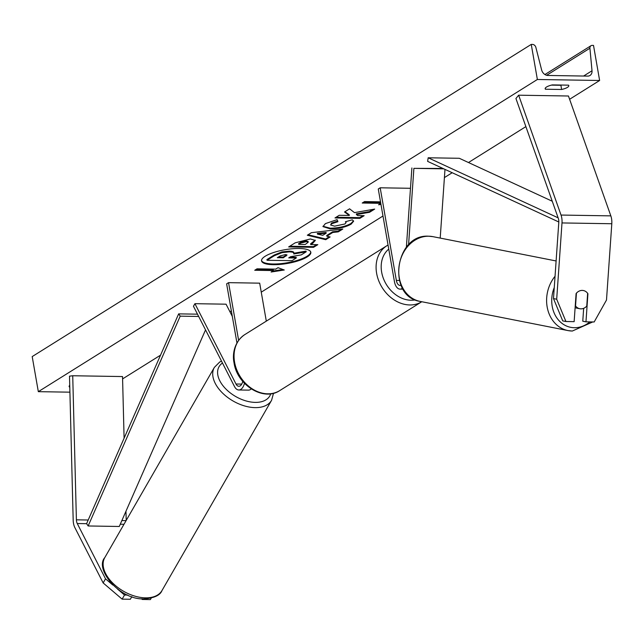 <?xml version="1.0" encoding="UTF-8"?>
<svg xmlns="http://www.w3.org/2000/svg" width="644" height="644" viewBox="0 0 644 644"><rect width="100%" height="100%" fill="white"/><g stroke="black" fill="none" stroke-linecap="round" stroke-linejoin="round"><path stroke-width="0.97" d="M232.323 316.437L226.06 304.185L194.931 303.686L193.45 306.254L234.513 386.569A11.125 6.046 90.9 0 0 238.779 389.982A11.125 6.046 90.9 0 0 244.454 383.277M242.724 381.345A7.414 4.025 90.9 0 1 238.835 386.271A7.414 4.025 90.9 0 1 235.994 384.001L194.931 303.686M266.31 321.139L259.685 283.159L228.556 282.652L226.632 283.851L236.944 342.93M228.556 282.652L238.618 340.33M238.779 389.982L248.431 390.135A11.125 6.046 -89.1 0 0 251.241 388.928M117.53 589.067L124.501 595.024L122.135 599.137L103.153 582.933L74.881 527.645A11.866 6.448 90.9 0 1 73.48 523.258A11.866 6.448 90.9 0 1 73.183 520.223L69.504 376.152L72.724 375.75L76.403 519.821A5.933 3.22 90.9 0 0 76.555 521.342A5.933 3.22 90.9 0 0 77.256 523.532L105.519 578.819L112.797 585.034M151.211 598.131L150.374 599.596L142.163 599.459L142.525 598.831M124.099 438.194L122.529 376.555L72.724 375.75M126.208 520.433L125.966 511.231M127.818 595.072L124.501 595.024M131.851 596.642L130.338 599.266L122.135 599.137M141.817 598.775L142.163 599.459M103.153 582.933L105.519 578.819M553.494 298.591L562.735 320.889L565.939 321.517L574.142 321.654L576.098 293.543A9.274 7.744 -78.8 0 1 582.232 290.412A9.274 7.744 -78.8 0 1 583.384 290.533A9.274 7.744 -78.8 0 1 587.924 293.736L585.968 321.839L594.171 321.976L606.495 300.032L611.8 223.742A11.866 6.448 -89.1 0 0 611.55 218.638A11.866 6.448 -89.1 0 0 610.834 215.869L568.451 96.004L518.645 95.191L561.029 215.056A11.866 6.448 -89.1 0 1 561.745 217.833A11.866 6.448 -89.1 0 1 561.995 222.937L556.69 299.227L553.494 298.591L558.799 222.309A5.933 3.22 -89.1 0 0 558.67 219.757A5.933 3.22 -89.1 0 0 558.316 218.364L515.933 98.5L518.645 95.191M583.665 308.323L582.772 321.211L585.968 321.839M565.939 321.517L556.69 299.227M440.206 238.095L444.98 169.396M410.478 188.29L380.185 187.798L378.269 188.998L394.434 281.605A11.125 6.046 -89.1 0 0 400.013 289.124A11.125 6.046 -89.1 0 0 402.508 288.182M380.185 187.798L396.35 280.406A7.414 4.025 -89.1 0 0 400.069 285.421A7.414 4.025 -89.1 0 0 401.027 285.22M443.796 168.849L413.891 168.358L408.57 244.881M442.983 168.47L413.891 168.358M406.372 247.336L411.894 167.963M265.191 256.248A25.011 6.979 170.1 0 0 261.553 260.884A25.011 6.979 170.1 0 0 280.043 264.426A25.011 6.979 170.1 0 0 307.188 256.924A25.011 6.979 170.1 0 0 310.827 252.287A25.011 6.979 170.1 0 0 292.336 248.753A25.011 6.979 170.1 0 0 265.191 256.248M261.52 260.53A25.011 6.979 170.1 0 0 280.526 263.67A25.011 6.979 170.1 0 0 307.067 256.223A25.011 6.979 170.1 0 0 310.738 251.941M568.531 85.161A9.274 2.584 -9.9 0 1 568.805 85.644A9.274 2.584 -9.9 0 1 567.461 87.367A9.274 2.584 -9.9 0 1 561.624 89.484L545.436 89.226A9.274 2.584 -9.9 0 1 545.162 88.743A9.274 2.584 -9.9 0 1 552.343 84.903L568.531 85.161M352.284 219.813L353.637 221.214L351.109 224.16C345.699 227.171 338.768 228.757 330.308 228.902L322.974 226.608L325.381 223.629L337.094 219.636L337.915 221.705L331.636 223.758L330.638 225.014L334.63 226.157L344.942 223.975L346.094 222.574L345.385 221.761L352.284 219.813M310.376 238.956L315.319 240.421L312.807 243.231L310.706 244.551L317.822 244.664L313.564 247.328L288.657 246.926L295.242 242.804L310.376 238.956M354.466 212.633L349.571 208.817L344.524 211.981L349.338 215.45L339.235 215.281L334.985 217.946L359.883 218.348L364.142 215.684L357.702 215.587L356.446 214.565L369.559 212.295L374.671 209.099L354.466 212.633M69.737 385.353A9.274 2.584 170.1 0 0 69.141 386.513A9.274 2.584 170.1 0 0 69.415 386.996L69.777 386.996M69.906 392.172L38.326 391.665L32.2 356.583L531.252 44.404L532.556 44.428A3.341 2.64 -122 0 1 535.848 47.342L541.628 69.955A6.303 4.991 58 0 0 547.843 75.461L587.69 76.105A6.303 4.991 58 0 0 589.993 75.485A6.303 4.991 58 0 0 592.013 70.768L589.912 48.22A3.341 2.64 -122 0 1 590.983 45.724A3.341 2.64 -122 0 1 592.198 45.394L593.51 45.418L599.628 80.492L569.61 99.273M525.874 126.627L468.486 162.53M452.193 172.721L444.408 177.591M382.987 216.014L261.255 292.159M231.349 310.867L229.932 311.76M160.533 355.166L122.585 378.905M599.628 80.492L537.37 79.486L38.326 391.665M273.418 270.569L271.116 272.01L284.278 270.005L278.023 267.687L275.721 269.128L257.045 268.822L254.742 270.263L273.418 270.569L273.298 269.868L255.829 269.586M380.958 204.414L378.6 204.768L380.781 203.407M380.773 203.327L362.226 203.029L364.536 201.588L380.507 201.846M332.755 232.484L326.806 236.203L330.147 236.952L325.751 239.697L307.325 235.229L311.398 232.685L342.825 229.023L338.285 231.856L332.755 232.484L332.634 231.784L326.685 235.503L326.806 236.203M561.818 85.056A9.274 2.584 -9.9 0 1 560.884 85.274L551.417 85.121M537.37 79.486L531.252 44.404M69.238 385.965L69.415 386.996M545.259 88.196L545.436 89.226M560.884 85.274L561.624 89.484M289.228 251.868L289.293 251.868C292.996 251.989 294.501 252.698 293.793 253.978L306.166 251.82L301.239 254.895L290.589 256.714L288.713 257.882L296.272 258.002L292.006 260.675L267.051 260.273L274.328 255.716L282.048 252.625L289.228 251.868L289.172 251.168C292.875 251.289 294.38 251.989 293.672 253.269M267.051 260.273L266.93 259.564L274.207 255.016L281.927 251.925L282.048 252.625M281.927 251.925L289.1 251.168M289.808 257.206L296.151 257.302L296.272 258.002M293.914 253.229L306.045 251.12L306.166 251.82M293.801 252.593L293.793 253.978M272.637 271.06L282.901 269.498M380.837 203.713L380.121 203.818M380.644 202.627L363.321 202.345M356.446 214.565L356.325 213.864L369.439 211.594L372.94 209.405M369.439 211.594L369.559 212.295M336.071 217.261L359.763 217.648L362.926 215.668M359.763 217.648L359.883 218.348M344.983 211.691L349.217 214.75L349.338 215.45M306.439 241.621L300.708 243.102L298.711 244.358L305.296 244.462L308.243 242.16L306.439 241.621L306.319 240.92L300.587 242.402L298.591 243.649L298.711 244.358M308.243 242.16L308.122 241.46L306.319 240.92M315.182 240.091L310.585 243.851L310.706 244.551M316.607 244.648L313.443 246.628L313.564 247.328M313.443 246.628L289.752 246.241M353.516 220.868L350.988 223.46C345.578 226.471 338.647 228.057 330.187 228.201L322.966 226.253M337.786 221.005L331.515 223.057L330.638 225.014M346.094 222.574L345.868 221.625M322.773 235.302L326.202 233.16L317.46 234.11L322.773 235.302M317.46 234.11L317.339 233.41L326.073 232.46L326.202 233.16M329.229 236.751L325.631 238.996L325.751 239.697M325.631 238.996L308.098 234.746M341.296 229.2L338.164 231.156L338.285 231.856M338.164 231.156L332.634 231.784M285.437 254.557L280.1 255.95L277.306 257.697L283.296 257.793L287.023 255.04L285.437 254.557M278.401 257.02L283.175 257.093L286.733 254.75M283.175 257.093L283.296 257.793M582.232 290.412A9.274 7.744 101.2 0 0 576.436 293.141L575.543 305.932A9.274 7.744 101.2 0 0 579.801 308.726A9.274 7.744 101.2 0 0 580.952 308.846A9.274 7.744 101.2 0 0 586.748 306.117L587.642 293.326A9.274 7.744 101.2 0 0 583.384 290.533A9.274 7.744 101.2 0 0 582.232 290.412M205.533 329.889L119.277 526.478L88.148 525.971L86.594 523.685L178.654 313.87L197.499 314.175M198.666 316.462L180.207 316.156L178.654 313.87M88.148 525.971L180.207 316.156M558.123 217.833L428.171 157.78L459.301 158.287L552.254 201.242M558.815 221.995L427.64 161.378L428.171 157.78M241.75 384.098L235.994 384.001M123.986 524.288L120.267 524.224M86.594 523.685L77.256 523.532M126.095 520.626L121.877 520.561M88.204 520.014L76.403 519.821M611.8 223.742L561.995 222.937M610.834 215.869L561.029 215.056M399.361 280.454L396.35 280.406M234.577 362.137A32.997 26.138 58 0 0 279.786 390.562C263.436 401.727 237.056 384.927 234.038 362.822C232.283 354.812 233.885 341.972 244.784 334.606A32.997 26.138 58 0 0 234.577 362.137M388.759 249.099A29.294 23.2 58 0 0 381.651 272.138A29.294 23.2 58 0 0 415.259 299.895M279.786 390.562L421.788 301.73A32.997 26.138 -122 0 1 376.619 273.289A32.997 26.138 -122 0 1 386.819 245.758L244.784 334.606M145.544 597.857A32.997 19.795 29.9 0 0 161.982 590.548C160.203 595.273 154.246 598.059 144.119 598.896C119.913 600.168 94.298 569.224 104.787 557.607A32.997 19.795 29.9 0 0 112.877 583.198A32.997 19.795 29.9 0 0 145.544 597.857M222.478 363.023A29.294 17.573 29.9 0 0 223.669 386.577A29.294 17.573 29.9 0 0 255.241 402.387A29.294 17.573 29.9 0 0 270.762 393.79M161.982 590.548L271.567 400.327A32.997 19.795 -150.1 0 1 255.129 407.628A32.997 19.795 -150.1 0 1 222.454 392.969A32.997 19.795 -150.1 0 1 214.372 367.378L104.787 557.607M589.912 48.22L546.635 75.292M592.013 70.768L583.593 76.04M289.172 251.168L289.293 251.868M274.207 255.016L274.328 255.716M300.587 242.402L300.708 243.102M306.391 240.92L306.512 241.621M312.686 242.53L312.807 243.231M350.988 223.46L351.109 224.16M330.187 228.201L330.308 228.902M330.114 228.201L330.243 228.902M331.515 223.057L331.636 223.758M285.992 255.338L286.113 256.038M589.815 321.903A29.294 24.48 -78.8 0 1 574.376 327.724A29.294 24.48 -78.8 0 1 554.259 287.554M555.048 276.276A32.997 27.579 101.2 0 0 547.601 309.08A32.997 27.579 101.2 0 0 568.008 330.581A32.997 27.579 101.2 0 0 572.122 331.016M592.746 321.952L572.315 331.04L568.008 330.581L420.138 301.408A32.997 27.579 -78.8 0 1 399.071 266.133A32.997 27.579 -78.8 0 1 428.807 236.219A32.997 27.579 -78.8 0 1 432.913 236.654L556.11 260.965M403.096 289.172L400.013 289.124M388.05 245.042L386.819 245.758M271.567 400.327L273.523 393.251M221.48 361.075L219.709 362.017L214.372 367.378M590.983 45.724L544.921 74.535M420.138 301.408C386.585 296.554 394.893 233.844 428.606 236.203L432.913 236.654M579.801 308.726L575.1 307.792"/></g></svg>
